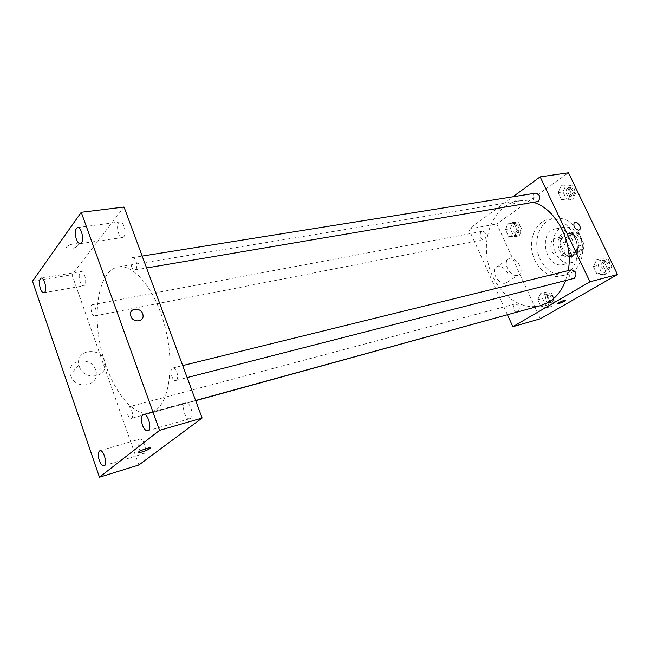 <?xml version="1.0" encoding="UTF-8"?>
<svg xmlns="http://www.w3.org/2000/svg" width="650" height="650" viewBox="0 0 650 650"><rect width="100%" height="100%" fill="white"/><g stroke="black" fill="none" stroke-linecap="round" stroke-linejoin="round"><path stroke-width="0.49" stroke-dasharray="3.25 2.44" d="M561.697 255.206C568.831 251.29 563.704 235.958 556.002 238.087C546.821 239.598 550.948 258.416 559.918 255.946L561.697 255.206M578.646 251.331C585.78 247.455 580.718 232.399 573.016 234.52C563.842 236.039 567.905 254.532 576.867 252.062L578.646 251.331M570.822 253.118L565.549 241.963L566.434 237.445L575.071 231.871L578.906 233.399L584.293 244.693L583.359 249.267L574.616 254.703L570.822 253.118L565.24 254.394L559.951 243.173L565.549 241.963M578.906 233.399L573.3 234.577L578.711 245.936L584.293 244.693M583.359 249.267L577.777 250.543L569.034 255.986L574.616 254.703M577.777 250.543L578.711 245.936M573.3 234.577L569.465 233.033L575.071 231.871M559.951 243.173L560.836 238.631L569.465 233.033M565.24 254.394L569.034 255.986M577.574 239.249C580.418 247.739 578.565 253.419 572.008 256.271C560.024 259.586 554.572 234.739 566.849 232.741C571.334 232.139 574.909 234.309 577.574 239.249M575.697 239.655C573.032 234.707 569.449 232.529 564.964 233.131C552.687 235.129 558.147 260.024 570.131 256.701L572.471 255.734C577.224 251.924 578.305 246.569 575.697 239.655M560.836 238.631L566.434 237.445M579.914 236.966C585.081 247.138 580.539 260.829 571.642 262.551C553.589 267.613 545.374 230.141 563.891 227.183C570.578 226.322 575.924 229.58 579.914 236.966M571.837 238.696C577.029 248.95 572.504 262.746 563.607 264.469C545.553 269.539 537.266 231.757 555.791 228.808C562.486 227.947 567.832 231.238 571.837 238.696M579.321 233.903C587.559 250.128 580.426 271.919 566.491 274.739C554.328 277.851 540.808 266.679 537.582 251.485C534.154 236.34 541.759 220.537 554.109 218.27C564.59 216.994 572.991 222.211 579.321 233.903M574.015 235.024C567.678 223.251 559.26 218.01 548.779 219.278C536.429 221.544 528.84 237.421 532.285 252.647C535.527 267.922 549.063 279.167 561.234 276.055L566.247 273.951C577.094 267.841 581.003 249.031 574.015 235.024M561.186 185.778L567.702 185.973L571.147 193.148L568.027 200.062L561.527 199.778L558.131 192.668L561.186 185.778L567.702 185.973L571.147 193.148L568.027 200.062L561.527 199.778L558.131 192.668L561.186 185.778L566.061 185.014L572.569 185.201L576.006 192.343L572.878 199.225L566.386 198.949L563.006 191.872L566.061 185.014M508.137 223.186L513.963 223.584L517.124 230.409L514.402 236.771L508.584 236.291L505.473 229.531L508.137 223.186L513.963 223.584L517.124 230.409L514.402 236.771L508.584 236.291L505.473 229.531L508.137 223.186L512.988 222.284L518.814 222.682L521.966 229.466L519.236 235.804L513.419 235.332L510.315 228.605L512.988 222.284M540.337 318.776L496.836 223.917L568.474 172.786M596.643 259.862L603.492 260.52L607.059 267.954L603.728 274.666L596.895 273.926L593.377 266.549L596.643 259.862L603.492 260.52L607.059 267.954L603.728 274.666L596.895 273.926L593.377 266.549L596.643 259.862L601.421 258.7L608.27 259.35L611.829 266.752L608.489 273.431L601.664 272.691L598.154 265.363L601.421 258.7M540.613 293.564L546.731 294.377L549.997 301.438L547.089 307.613L540.987 306.719L537.769 299.723L540.613 293.564L546.731 294.377L549.997 301.438L547.089 307.613L540.987 306.719L537.769 299.723L540.613 293.564L545.383 292.305L551.501 293.118L554.759 300.129L551.85 306.288L545.748 305.402L542.539 298.447L545.383 292.305M565.581 280.646L568.254 270.587M533.934 202.467C528.491 200.655 523.144 200.176 517.879 201.037C495.105 204.766 481.593 234.301 487.963 262.373C493.927 290.526 518.554 311.699 540.8 305.557M507.536 314.86L468.821 229.06L512.931 196.787M484.957 239.07C487.224 235.137 486.403 232.529 482.511 231.246C478.611 231.782 480.244 240.403 484.063 239.452L484.957 239.07M535.746 193.139C531.334 193.635 532.756 202.881 537.103 201.939M571.415 269.815C566.881 270.709 569.262 279.923 573.674 278.574M517.433 312.138C513.102 310.944 512.135 308.295 514.532 304.2L515.149 303.932C519.366 305.021 520.382 307.637 518.196 311.773M468.821 229.06L496.836 223.917M505.489 283.108L507.317 282.141C513.541 277.038 501.402 261.438 495.861 267.434C490.782 271.7 499.038 285.171 505.489 283.108M518.066 201.549L519.171 200.419C519.894 198.721 511.777 202.044 511.428 203.588C512.184 204.409 514.402 203.726 518.066 201.549M557.789 303.656L559.057 302.616C562.429 300.852 564.663 299.999 565.784 300.064M518.074 201.549L519.171 200.419C519.894 198.721 511.777 202.044 511.428 203.588C512.184 204.409 514.402 203.726 518.074 201.549M517.595 275.381L519.423 274.422C525.631 269.311 513.329 253.492 507.812 259.504C502.751 263.778 511.136 277.42 517.595 275.381M578.809 230.165C574.738 229.011 573.194 226.525 574.178 222.698L574.186 222.698M156.601 409.606C170.292 398.816 174.411 361.108 164.596 325.138C154.911 289.104 133.941 263.941 118.373 266.923C99.547 270.124 92.113 308.839 100.709 347.303C108.997 385.824 131.958 417.877 150.386 412.904L156.601 409.606M127.863 407.241L128.359 406.973C131.454 405.836 134.493 417.804 131.251 418.389C128.464 419.461 125.328 409.102 127.863 407.241M135.809 269.368C138.361 266.874 135.663 256.783 132.665 257.603C128.936 257.912 131.268 270.831 134.883 269.929L135.809 269.368M176.491 380.128C179.506 377.983 176.126 366.811 172.827 367.989C168.943 368.639 172.12 381.721 175.857 380.461L176.491 380.128M95.428 315.518C97.63 313.389 95.03 303.891 92.471 304.688C89.326 305.012 91.699 316.818 94.737 315.949L95.428 315.518M138.864 464.986L71.971 274.706L124.044 207.025M123.825 236.73L122.549 237.526C118.016 238.55 115.351 222.186 120.022 221.918C123.695 221.008 126.896 233.456 123.825 236.73M190.515 418.316L189.857 418.649C185.071 420.404 180.659 403.707 185.64 402.732C189.946 401.074 194.553 415.773 190.515 418.316M144.194 453.407L143.715 453.659C139.734 455.219 135.59 439.936 139.758 439.083C143.374 437.596 147.631 451.279 144.194 453.407M84.703 285.196L83.752 285.805C79.942 286.804 77.155 271.879 81.096 271.562C84.256 270.652 87.368 282.392 84.703 285.196M32.5 281.223L71.971 274.706M77.813 245.521L77.911 245.383C80.308 242.068 68.258 244.01 66.389 247.276C64.033 250.551 75.692 248.739 77.813 245.521L77.911 245.391C80.308 242.068 68.258 244.018 66.389 247.276C64.041 250.559 75.692 248.739 77.813 245.521M70.769 375.684C75.034 389.951 98.605 386.709 96.111 372.515C94.778 355.932 66.235 357.573 70.379 374.319L70.769 375.684M79.349 366.511C83.736 381.03 107.64 377.861 105.048 363.439C103.634 346.588 74.685 348.091 78.951 365.129L79.349 366.511M130.861 316.192L130.626 315.404M138.19 452.514L138.637 451.913C140.741 450.166 150.442 446.867 150.426 447.899M550.331 302.998C552.776 299.024 551.834 296.465 547.519 295.311C543.53 296.173 545.87 304.517 549.746 303.249L550.331 302.998M546.731 294.377L551.501 293.118M549.997 301.438L554.759 300.129M547.089 307.613L551.85 306.288M540.987 306.719L545.748 305.402M537.769 299.723L542.539 298.447M552.224 302.477C554.669 298.512 553.727 295.953 549.413 294.808C545.423 295.669 547.755 303.989 551.639 302.729L552.224 302.477M517.766 232.627C520.065 228.8 519.269 226.273 515.377 225.054C511.469 225.599 513.037 233.951 516.872 233.009L517.766 232.627M513.963 223.584L518.814 222.682M517.124 230.409L521.966 229.466M514.402 236.771L519.236 235.804M508.584 236.291L513.419 235.332M505.473 229.531L510.315 228.605M519.691 232.245C521.991 228.426 521.194 225.908 517.303 224.689C513.394 225.233 514.962 233.578 518.798 232.627L519.691 232.245M606.832 269.969C609.619 265.712 608.636 262.998 603.874 261.812C599.357 262.722 601.664 271.619 606.076 270.278L606.832 269.969M603.492 260.52L608.27 259.35M607.059 267.954L611.829 266.752M603.728 274.666L608.489 273.431M596.895 273.926L601.664 272.691M593.377 266.549L598.154 265.363M608.725 269.482C611.512 265.233 610.529 262.527 605.776 261.349C601.258 262.251 603.558 271.131 607.969 269.791L608.725 269.482M571.277 195.886C573.885 191.823 573.072 189.142 568.847 187.85C564.436 188.354 565.793 197.291 570.131 196.349L571.277 195.886M567.702 185.973L572.569 185.201M571.147 193.148L576.006 192.343M568.027 200.062L572.878 199.225M561.527 199.778L566.386 198.949M558.131 192.668L563.006 191.872M573.211 195.553C575.819 191.498 575.006 188.825 570.781 187.541C566.369 188.045 567.726 196.966 572.065 196.024L573.211 195.553M573.016 234.52L556.002 238.087M576.867 252.062L559.918 255.946M570.131 256.701L572.008 256.271M564.964 233.131L566.849 232.741M563.607 264.469L571.642 262.551M555.791 228.808L563.891 227.183M561.234 276.055L566.491 274.739M548.779 219.278L554.109 218.27M507.812 259.504L495.861 267.434M519.423 274.422L507.317 282.141M150.386 412.904L195.609 400.473M118.373 266.923L517.879 201.037M515.149 303.932L128.359 406.973M195.683 400.66L131.251 418.389M134.883 269.929L146.583 267.946M132.665 257.603L142.196 256.076M175.857 380.461L187.143 377.569M172.827 367.989L182.699 365.56M94.737 315.949L484.063 239.452M92.471 304.688L482.511 231.246M80.291 243.628L122.549 237.526M77.618 227.565L120.022 221.918M147.753 430.747L189.857 418.649M143.455 414.318L185.64 402.732M103.927 465.717L143.715 453.659M99.905 450.71L139.758 439.083M43.916 292.736L83.752 285.805M41.153 278.111L81.096 271.562M78.951 365.129L70.379 374.319M105.048 363.439L96.111 372.515M549.746 303.249L551.639 302.729M547.519 295.311L549.413 294.808M516.872 233.009L518.798 232.627M515.377 225.054L517.303 224.689M606.076 270.278L607.969 269.791M603.874 261.812L605.776 261.349M570.131 196.349L572.065 196.024M568.847 187.85L570.781 187.541"/><path stroke-width="0.97" d="M512.931 196.787L540.166 176.865L568.474 172.786L617.5 274.511L540.337 318.776L512.874 326.69L507.536 314.86M540.166 176.865L589.956 281.783L617.5 274.511M578.817 230.157C574.738 229.011 573.194 226.525 574.186 222.698C576.534 220.074 582.27 227.484 579.629 229.734L578.817 230.157M195.609 400.473L540.8 305.557L548.454 302.315C556.099 297.749 561.811 290.526 565.581 280.646M568.254 270.587C573.674 242.686 556.449 209.251 533.934 202.467M589.956 281.783L512.874 326.69M146.583 267.946L538.249 201.459C540.832 197.275 539.996 194.496 535.746 193.139L142.196 256.076M187.143 377.569L574.429 278.257C577.208 273.886 576.201 271.066 571.415 269.815L182.699 365.56M518.196 311.773L195.683 400.66M559.057 302.616C562.941 300.625 565.167 299.829 565.736 300.219C565.126 301.259 556.839 304.704 557.83 303.501L559.057 302.616M565.784 300.064L565.736 300.211C562.867 302.152 560.219 303.298 557.789 303.656M574.178 222.698C576.534 220.074 582.27 227.492 579.629 229.734L578.809 230.165M124.044 207.025L202.109 418.023L138.864 464.986L99.45 477.214L32.5 281.223L81.25 212.29L124.044 207.025M81.25 212.29L159.551 430.349L202.109 418.023M159.551 430.349L99.45 477.214M138.637 451.921C141.286 449.759 152.986 446.192 150.077 448.427C147.713 450.515 135.606 454.277 138.548 451.986L138.637 451.921M130.861 316.192L130.626 315.404C128.602 307.483 141.862 306.995 142.959 314.868C144.584 321.921 133.104 323.253 130.861 316.192C133.104 323.253 144.576 321.921 142.959 314.868L142.959 314.868C141.854 306.995 128.602 307.483 130.626 315.404M40.324 288.429C41.405 291.354 42.599 292.793 43.916 292.736L44.817 292.126C47.312 289.283 44.159 277.209 41.153 278.111C39.106 279.427 38.829 282.864 40.324 288.429M99.271 460.354C100.693 464.108 102.245 465.904 103.927 465.717L104.382 465.473C107.648 463.369 103.35 449.256 99.905 450.71C98.012 451.986 97.801 455.203 99.271 460.354M142.431 425.092C143.999 429.089 145.779 430.974 147.753 430.747L148.379 430.414C152.238 427.887 147.574 412.693 143.455 414.318C141.115 415.789 140.774 419.38 142.431 425.092M76.318 239.168C77.472 242.19 78.788 243.677 80.291 243.628L81.494 242.824C84.394 239.484 81.128 226.663 77.618 227.565C75.067 229.068 74.636 232.936 76.318 239.168M150.426 447.899L150.077 448.419C148.2 450.109 138.247 453.546 138.19 452.514"/></g></svg>
